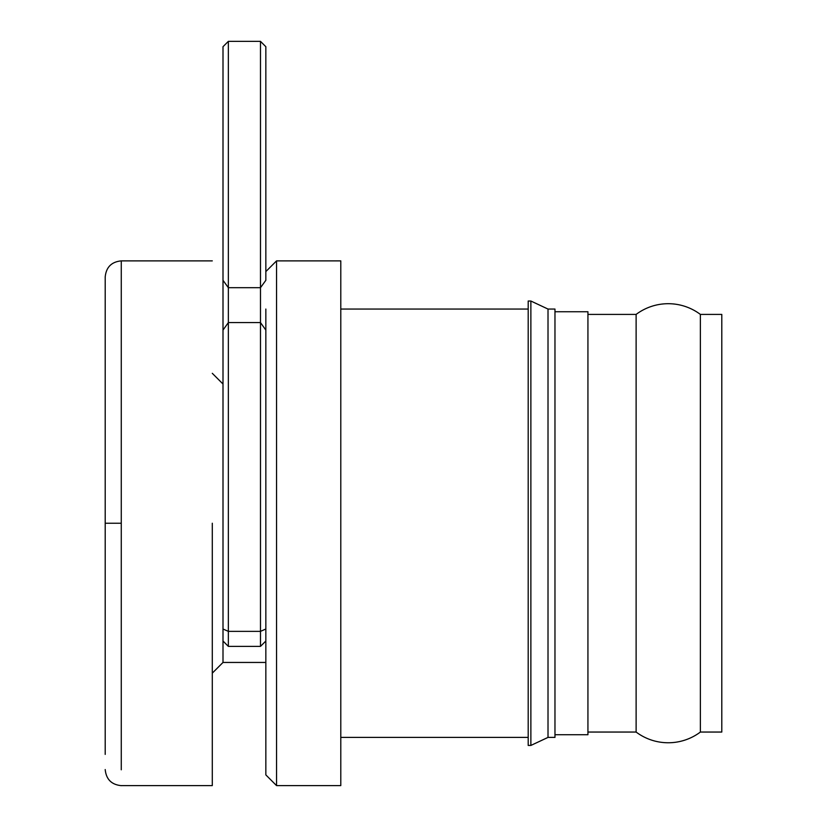 <?xml version="1.0" encoding="UTF-8"?>
<svg xmlns="http://www.w3.org/2000/svg" width="827" height="827" viewBox="0 0 827 827"><rect width="100%" height="100%" fill="white"/><g stroke="black" fill="none" stroke-linecap="round" stroke-linejoin="round"><path stroke-width="1.24" d="M228.355 41.35L223.001 46.705L223.001 280.312L228.355 287.693L228.355 41.35L260.484 41.35L260.484 646.383L265.839 641.028L260.484 646.383L228.355 646.383L228.355 287.693L260.484 287.693L265.839 280.312L265.839 46.705L260.484 41.35M265.839 309.06L265.839 774.889L276.549 785.598L276.549 260.877L265.839 271.587M223.001 280.312L223.001 641.028L228.355 646.383L260.484 646.383M223.001 330.076L228.355 322.582L260.484 322.582L265.839 330.076M554.969 311.738L587.935 311.738L587.935 734.727L554.969 734.727M636.118 523.233L636.118 314.415A53.538 53.538 0 0 1 700.376 314.415L700.376 732.05A53.538 53.538 0 0 1 636.118 732.05L636.118 523.233M700.376 732.05L721.795 732.05L721.795 314.415L700.376 314.415M121.269 523.233L121.269 260.918L121.269 769.792L121.269 523.233L105.205 523.233L105.205 754.389L105.205 276.973L105.205 523.233M212.291 523.233L212.291 785.598L212.291 523.233M212.291 673.157L223.001 662.448L223.001 641.028M554.969 309.06L548.012 309.06L530.872 301.028L528.195 301.028L528.195 745.437L530.872 745.437L548.012 737.405L554.969 737.405L554.969 309.06M528.195 309.06L340.796 309.06M528.195 737.405L340.796 737.405M276.549 785.598L340.796 785.598L340.796 260.877L276.549 260.877M530.872 301.028L530.872 745.437M548.012 309.06L548.012 737.405M265.839 629.016L260.484 631.363L228.355 631.363L223.001 629.016M636.118 314.415L587.935 314.415M636.118 732.05L587.935 732.05M212.291 260.877L121.269 260.877C111.521 261.839 106.166 267.193 105.205 276.942M223.001 384.028L212.291 373.318M223.001 662.448L265.839 662.448M121.269 785.65C111.521 784.678 106.166 779.313 105.205 769.555M121.269 785.598L212.291 785.598"/></g></svg>
